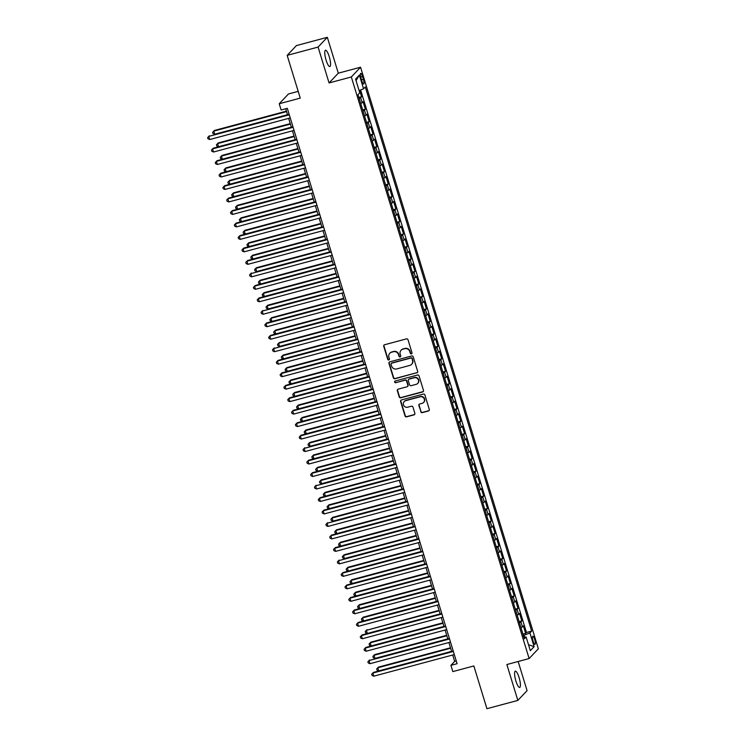 <?xml version="1.0" encoding="UTF-8"?>
<svg xmlns="http://www.w3.org/2000/svg" width="746" height="746" viewBox="0 0 746 746"><rect width="100%" height="100%" fill="white"/><g stroke="black" fill="none" stroke-linecap="round" stroke-linejoin="round"><path stroke-width="1.12" d="M411.4 353.893A0.905 0.867 -136.6 0 0 411.988 352.811L408.015 339.794A1.296 1.24 -136.6 0 0 406.421 338.889L384.572 344.755A1.296 1.24 -136.6 0 0 383.733 346.303L387.715 359.32A0.905 0.867 -136.6 0 0 389.216 359.712A0.905 0.867 -136.6 0 0 389.412 358.863L388.899 357.185A4.14 3.982 -136.6 0 1 391.585 352.215L393.403 351.73A4.14 3.982 -136.6 0 1 398.485 354.611L398.998 356.29A0.905 0.867 -136.6 0 0 400.509 356.691A0.905 0.867 -136.6 0 0 400.705 355.833L400.182 354.154A4.14 3.982 -136.6 0 1 402.877 349.193L404.696 348.699A4.14 3.982 -136.6 0 1 409.778 351.58L410.291 353.268A0.905 0.867 -136.6 0 0 411.4 353.893M401.189 350.135A4.14 3.982 -136.6 0 1 403.12 348.923L404.947 348.438A4.14 3.982 -136.6 0 1 410.03 351.319L410.542 352.998A0.905 0.867 -136.6 0 0 411.913 353.511M384.143 344.969A1.296 1.24 -136.6 0 0 383.985 346.041L387.967 359.059A0.905 0.867 -136.6 0 0 389.328 359.572M389.897 353.166A4.14 3.982 -136.6 0 1 391.837 351.953L393.655 351.469A4.14 3.982 -136.6 0 1 398.737 354.341L399.25 356.029A0.905 0.867 -136.6 0 0 400.621 356.541M519.095 677.61A8.439 2.005 75 0 0 515.309 671.148A8.439 2.005 75 0 0 515.896 680.986A8.439 2.005 75 0 0 519.682 687.448A8.439 2.005 75 0 0 519.095 677.61M329.266 56.715A8.439 2.005 75 0 0 325.489 50.262A8.439 2.005 75 0 0 326.077 60.1A8.439 2.005 75 0 0 329.853 66.553A8.439 2.005 75 0 0 329.266 56.715M534.686 639.462A4.215 0.998 75 0 0 532.793 636.235A4.215 0.998 75 0 0 533.092 641.15A4.215 0.998 75 0 0 534.985 644.376A4.215 0.998 75 0 0 534.686 639.462M420.744 411.727A1.296 1.24 -136.6 0 0 422.329 412.631L428.465 410.981A1.296 1.24 -136.6 0 0 429.304 409.433L424.884 394.979A1.296 1.24 -136.6 0 0 423.299 394.084L401.441 399.94A1.296 1.24 -136.6 0 0 400.602 401.488L405.022 415.951A1.296 1.24 -136.6 0 0 406.617 416.846L414.021 414.86A1.296 1.24 -136.6 0 0 414.86 413.312L412.967 407.12A1.296 1.24 -136.6 0 0 411.382 406.225L407.708 407.204A3.46 3.329 -136.6 0 1 404.192 401.553A3.46 3.329 -136.6 0 1 405.703 400.658L420.091 396.797A3.46 3.329 -136.6 0 1 423.607 402.448A3.46 3.329 -136.6 0 1 422.087 403.353L419.69 403.996A1.296 1.24 -136.6 0 0 418.851 405.544L420.996 411.466A1.296 1.24 -136.6 0 0 422.581 412.361L428.717 410.72A1.296 1.24 -136.6 0 0 429.146 410.505M318.094 47.073L329.061 82.946L338.302 73.183L327.326 37.3L318.094 47.073L287.173 55.363L300.246 98.108L279.218 103.75L281.13 109.988L287.313 108.329L457.102 663.698L450.92 665.357L452.831 671.596L473.85 665.954L486.924 708.7L517.836 700.41L527.077 690.637L518.162 661.497M329.061 82.946L351.329 76.978L529.128 658.55L506.87 664.527L517.836 700.41M416.818 372.888A1.296 1.24 -136.6 0 0 417.657 371.34L413.237 356.877A1.296 1.24 -136.6 0 0 411.652 355.982L389.794 361.847A1.296 1.24 -136.6 0 0 388.955 363.395L393.375 377.849A1.296 1.24 -136.6 0 0 394.97 378.744L417.07 372.627A1.296 1.24 -136.6 0 0 417.499 372.413M419.056 375.928L423.476 390.382A1.296 1.24 -136.6 0 1 422.637 391.939L400.788 397.795A1.296 1.24 -136.6 0 1 399.203 396.9L397.31 390.708A1.296 1.24 -136.6 0 1 398.15 389.16L407.008 386.782A1.296 1.24 -136.6 0 0 407.848 385.234L406.598 381.131A1.296 1.24 -136.6 0 0 405.003 380.227L395.781 382.707A0.905 0.867 -136.6 0 1 394.858 381.225A0.905 0.867 -136.6 0 1 395.259 380.992L417.471 375.033A1.296 1.24 -136.6 0 1 419.056 375.928M287.173 55.363L296.414 45.59L327.326 37.3M522.946 634.091L525.641 633.373L523.347 625.885L522.433 626.845L520.913 621.856A5.269 0.737 163 0 1 519.458 622.696M519.123 621.614L521.818 620.896L519.533 613.408L518.619 614.368L517.099 609.379A5.269 0.737 163 0 1 515.645 610.219M515.309 609.137L518.004 608.41L515.719 600.922L514.805 601.891L513.276 596.893A5.269 0.737 163 0 1 511.821 597.732M511.495 596.651L514.19 595.933L511.905 588.445L510.991 589.405L509.462 584.416A5.269 0.737 163 0 1 508.007 585.256M507.681 584.174L510.376 583.447L508.082 575.959L507.177 576.928L505.648 571.93A5.269 0.737 163 0 1 504.193 572.779M503.867 571.697L506.562 570.97L504.268 563.482L503.363 564.442L501.834 559.453A5.269 0.737 163 0 1 500.38 560.293M500.044 559.211L502.748 558.493L500.454 551.005L499.54 551.965L498.02 546.977A5.269 0.737 163 0 1 496.566 547.816M496.23 546.734L498.925 546.007L496.64 538.519L495.726 539.489L494.206 534.49A5.269 0.737 163 0 1 492.752 535.339M492.416 534.257L495.111 533.53L492.826 526.042L491.912 527.002L490.383 522.013A5.269 0.737 163 0 1 488.928 522.853M488.602 521.771L491.297 521.053L489.012 513.565L488.098 514.526L486.569 509.537A5.269 0.737 163 0 1 485.114 510.376M484.788 509.294L487.483 508.567L485.189 501.079L484.285 502.049L482.755 497.05A5.269 0.737 163 0 1 481.301 497.89M480.974 496.817L483.669 496.09L481.375 488.602L480.471 489.562L478.941 484.574A5.269 0.737 163 0 1 477.487 485.413M477.151 484.331L479.855 483.613L477.561 476.125L476.647 477.086L475.127 472.097A5.269 0.737 163 0 1 473.673 472.936M473.337 471.854L476.032 471.127L473.747 463.639L472.833 464.609L471.304 459.611A5.269 0.737 163 0 1 469.849 460.45M469.523 459.368L472.218 458.65L469.933 451.162L469.02 452.123L467.49 447.134A5.269 0.737 163 0 1 466.036 447.973M465.709 446.891L468.404 446.173L466.11 438.685L465.206 439.646L463.676 434.657A5.269 0.737 163 0 1 462.222 435.496M461.895 434.414L464.59 433.687L462.296 426.199L461.392 427.169L459.862 422.171A5.269 0.737 163 0 1 458.408 423.01M458.081 421.928L460.776 421.21L458.482 413.722L457.568 414.683L456.048 409.694A5.269 0.737 163 0 1 454.594 410.533M454.258 409.451L456.953 408.724L454.668 401.236L453.755 402.206L452.235 397.208A5.269 0.737 163 0 1 450.78 398.056M450.444 396.975L453.139 396.247L450.854 388.759L449.941 389.72L448.411 384.731A5.269 0.737 163 0 1 446.957 385.57M446.63 384.488L449.325 383.77L447.04 376.282L446.127 377.243L444.597 372.254A5.269 0.737 163 0 1 443.143 373.093M442.816 372.012L445.511 371.284L443.217 363.796L442.313 364.766L440.783 359.768A5.269 0.737 163 0 1 439.329 360.616M439.002 359.535L441.697 358.807L439.403 351.319L438.499 352.28L436.97 347.291A5.269 0.737 163 0 1 435.515 348.13M435.179 347.049L437.883 346.33L435.589 338.843L434.676 339.803L433.156 334.814A5.269 0.737 163 0 1 431.701 335.653M431.365 334.572L434.06 333.844L431.775 326.356L430.862 327.326L429.342 322.328A5.269 0.737 163 0 1 427.887 323.167M427.551 322.095L430.246 321.367L427.962 313.88L427.048 314.84L425.518 309.851A5.269 0.737 163 0 1 424.064 310.69M423.737 309.609L426.432 308.891L424.148 301.403L423.234 302.363L421.704 297.374A5.269 0.737 163 0 1 420.25 298.214M419.923 297.132L422.618 296.404L420.324 288.916L419.42 289.886L417.891 284.888A5.269 0.737 163 0 1 416.436 285.727M416.109 284.655L418.804 283.928L416.51 276.44L415.606 277.4L414.077 272.411A5.269 0.737 163 0 1 412.622 273.25M412.286 272.169L414.99 271.451L412.697 263.963L411.783 264.923L410.263 259.934A5.269 0.737 163 0 1 408.808 260.774M408.472 259.692L411.167 258.965L408.883 251.477L407.969 252.446L406.449 247.448A5.269 0.737 163 0 1 404.985 248.287M404.658 247.206L407.353 246.488L405.069 239L404.155 239.96L402.626 234.971A5.269 0.737 163 0 1 401.171 235.811M400.844 234.729L403.539 234.011L401.255 226.523L400.341 227.483L398.812 222.494A5.269 0.737 163 0 1 397.357 223.334M397.031 222.252L399.725 221.525L397.431 214.037L396.527 215.007L394.998 210.008A5.269 0.737 163 0 1 393.543 210.848M393.217 209.766L395.912 209.048L393.618 201.56L392.704 202.52L391.184 197.531A5.269 0.737 163 0 1 389.729 198.371M389.393 197.289L392.088 196.562L389.804 189.074L388.89 190.044L387.37 185.045A5.269 0.737 163 0 1 385.915 185.894M385.579 184.812L388.274 184.085L385.99 176.597L385.076 177.557L383.547 172.568A5.269 0.737 163 0 1 382.092 173.408M381.765 172.326L384.46 171.608L382.176 164.12L381.262 165.08L379.733 160.092A5.269 0.737 163 0 1 378.278 160.931M377.952 159.849L380.647 159.122L378.353 151.634L377.448 152.604L375.919 147.605A5.269 0.737 163 0 1 374.464 148.454M374.138 147.372L376.833 146.645L374.539 139.157L373.634 140.117L372.105 135.129A5.269 0.737 163 0 1 370.65 135.968M370.314 134.886L373.019 134.168L370.725 126.68L369.811 127.641L368.291 122.652A5.269 0.737 163 0 1 366.836 123.491M366.5 122.409L369.195 121.682L366.911 114.194L365.997 115.164L364.477 110.166A5.269 0.737 163 0 1 363.022 111.005M362.687 109.932L365.381 109.205L363.097 101.717L362.183 102.678A5.269 0.737 163 0 1 360.728 103.517M360.999 78.144L361.838 80.885A4.084 0.97 75 0 0 363.666 84.018A4.084 0.97 75 0 0 363.386 79.253L362.547 76.502A4.084 0.97 75 0 0 360.71 73.378A4.084 0.97 75 0 0 360.999 78.144M351.329 76.978L360.56 67.205L538.36 648.787L529.128 658.55M525.641 633.373L526.471 632.487L531.665 631.097L365.307 86.956L363.563 88.811L359.087 90.602M531.665 631.097L529.921 632.944L534.117 646.67L530.322 650.68L526.126 636.953L524.382 638.8L358.024 94.667L359.768 92.821L355.572 79.095L359.367 75.076L363.563 88.811M358.873 97.446L361.568 96.728L360.654 97.689A5.269 0.737 163 0 1 359.199 98.528M365.381 109.205L364.477 110.166M369.195 121.682L368.291 122.652M373.019 134.168L372.105 135.129M376.833 146.645L375.919 147.605M380.647 159.122L379.733 160.092M384.46 171.608L383.547 172.568M388.274 184.085L387.37 185.045M392.088 196.562L391.184 197.531M395.912 209.048L394.998 210.008M399.725 221.525L398.812 222.494M403.539 234.011L402.626 234.971M407.353 246.488L406.449 247.448M411.167 258.965L410.263 259.934M414.99 271.451L414.077 272.411M418.804 283.928L417.891 284.888M422.618 296.404L421.704 297.374M426.432 308.891L425.518 309.851M430.246 321.367L429.342 322.328M434.06 333.844L433.156 334.814M437.883 346.33L436.97 347.291M441.697 358.807L440.783 359.768M445.511 371.284L444.597 372.254M449.325 383.77L448.411 384.731M453.139 396.247L452.235 397.208M456.953 408.724L456.048 409.694M460.776 421.21L459.862 422.171M464.59 433.687L463.676 434.657M468.404 446.173L467.49 447.134M472.218 458.65L471.304 459.611M476.032 471.127L475.127 472.097M479.855 483.613L478.941 484.574M483.669 496.09L482.755 497.05M487.483 508.567L486.569 509.537M491.297 521.053L490.383 522.013M495.111 533.53L494.206 534.49M498.925 546.007L498.02 546.977M502.748 558.493L501.834 559.453M506.562 570.97L505.648 571.93M510.376 583.447L509.462 584.416M514.19 595.933L513.276 596.893M518.004 608.41L517.099 609.379M521.818 620.896L520.913 621.856M526.471 632.487L360.616 89.986M361.568 96.728L359.628 90.387M524.513 637.065L523.972 635.322L523.366 635.489M298.186 91.366L288.45 93.977L279.218 103.75M338.302 73.183L360.56 67.205M452.71 655.007L454.668 661.394L450.92 665.357M285.709 108.757L287.546 114.781M288.646 118.362L291.369 127.268M292.46 130.839L295.183 139.744M296.274 143.316L298.997 152.221M300.088 155.802L302.811 164.707M303.902 168.279L306.625 177.184M307.716 180.756L310.439 189.661M311.539 193.242L314.262 202.147M315.353 205.719L318.076 214.624M319.167 218.205L321.89 227.101M322.981 230.682L325.704 239.587M326.795 243.159L329.518 252.064M330.618 255.645L333.331 264.55M334.432 268.122L337.155 277.027M338.246 280.599L340.969 289.504M342.06 293.085L344.783 301.99M345.874 305.562L348.596 314.467M349.688 318.038L352.41 326.944M353.511 330.525L356.234 339.43M357.325 343.001L360.048 351.907M361.139 355.478L363.861 364.384M364.953 367.965L367.675 376.87M368.766 380.441L371.489 389.347M372.58 392.928L375.303 401.824M376.404 405.404L379.127 414.31M380.218 417.881L382.94 426.787M384.031 430.367L386.754 439.273M387.845 442.844L390.568 451.75M391.659 455.321L394.382 464.226M395.483 467.807L398.196 476.713M399.296 480.284L402.019 489.19M403.11 492.761L405.833 501.666M406.924 505.247L409.647 514.153M410.738 517.724L413.461 526.629M414.552 530.201L417.275 539.106M418.375 542.687L421.098 551.592M422.189 555.164L424.912 564.069M426.003 567.641L428.726 576.546M429.817 580.127L432.54 589.032M433.631 592.604L436.354 601.509M437.445 605.09L440.168 613.986M441.268 617.567L443.991 626.472M445.082 630.044L447.805 638.949M448.896 642.53L451.619 651.435M456.272 660.965L454.668 661.394M364.542 116.003A5.269 0.737 -17 0 0 365.997 115.164M368.356 128.48A5.269 0.737 -17 0 0 369.811 127.641M372.179 140.966A5.269 0.737 -17 0 0 373.634 140.117M375.993 153.443A5.269 0.737 -17 0 0 377.448 152.604M379.807 165.92A5.269 0.737 -17 0 0 381.262 165.08M383.621 178.406A5.269 0.737 -17 0 0 385.076 177.557M387.435 190.883A5.269 0.737 -17 0 0 388.89 190.044M391.249 203.36A5.269 0.737 -17 0 0 392.704 202.52M395.072 215.846A5.269 0.737 -17 0 0 396.527 215.007M398.886 228.323A5.269 0.737 -17 0 0 400.341 227.483M402.7 240.799A5.269 0.737 -17 0 0 404.155 239.96M406.514 253.286A5.269 0.737 -17 0 0 407.969 252.446M410.328 265.762A5.269 0.737 -17 0 0 411.783 264.923M414.151 278.239A5.269 0.737 -17 0 0 415.606 277.4M417.965 290.726A5.269 0.737 -17 0 0 419.42 289.886M421.779 303.202A5.269 0.737 -17 0 0 423.234 302.363M425.593 315.679A5.269 0.737 -17 0 0 427.048 314.84M429.407 328.165A5.269 0.737 -17 0 0 430.862 327.326M433.221 340.642A5.269 0.737 -17 0 0 434.676 339.803M437.044 353.128A5.269 0.737 -17 0 0 438.499 352.28M440.858 365.605A5.269 0.737 -17 0 0 442.313 364.766M444.672 378.082A5.269 0.737 -17 0 0 446.127 377.243M448.486 390.568A5.269 0.737 -17 0 0 449.941 389.72M452.3 403.045A5.269 0.737 -17 0 0 453.755 402.206M456.114 415.522A5.269 0.737 -17 0 0 457.568 414.683M459.937 428.008A5.269 0.737 -17 0 0 461.392 427.169M463.751 440.485A5.269 0.737 -17 0 0 465.206 439.646M467.565 452.962A5.269 0.737 -17 0 0 469.02 452.123M471.379 465.448A5.269 0.737 -17 0 0 472.833 464.609M475.193 477.925A5.269 0.737 -17 0 0 476.647 477.086M479.007 490.402A5.269 0.737 -17 0 0 480.471 489.562M482.83 502.888A5.269 0.737 -17 0 0 484.285 502.049M486.644 515.365A5.269 0.737 -17 0 0 488.098 514.526M490.458 527.842A5.269 0.737 -17 0 0 491.912 527.002M494.272 540.328A5.269 0.737 -17 0 0 495.726 539.489M498.086 552.805A5.269 0.737 -17 0 0 499.54 551.965M501.909 565.291A5.269 0.737 -17 0 0 503.363 564.442M505.723 577.768A5.269 0.737 -17 0 0 507.177 576.928M509.537 590.245A5.269 0.737 -17 0 0 510.991 589.405M513.351 602.731A5.269 0.737 -17 0 0 514.805 601.891M517.164 615.208A5.269 0.737 -17 0 0 518.619 614.368M526.126 636.953L523.86 637.112M520.978 627.684A5.269 0.737 -17 0 0 522.433 626.845M523.972 635.322L529.921 632.944M356.038 80.624L359.367 75.076M534.117 646.67L528.494 644.712M389.365 362.062A1.296 1.24 -136.6 0 0 389.207 363.134L393.627 377.588A1.296 1.24 -136.6 0 0 395.212 378.483L417.07 372.627M411.951 358.686A0.905 0.867 -136.6 0 0 410.841 358.052L391.659 363.199A0.905 0.867 -136.6 0 0 391.072 364.281L391.613 366.062A4.14 3.982 -136.6 0 0 396.695 368.944L409.806 365.419A4.14 3.982 -136.6 0 0 412.491 360.458L412.202 358.425A0.905 0.867 -136.6 0 0 411.083 357.791L410.841 358.052M391.398 363.321A0.905 0.867 -136.6 0 1 391.911 362.938L411.083 357.791M411.736 364.216A4.14 3.982 -136.6 0 0 412.743 360.197L412.491 360.458M412.202 358.425L412.743 360.197M397.721 389.375A1.296 1.24 -136.6 0 0 397.562 390.447L399.455 396.63A1.296 1.24 -136.6 0 0 401.04 397.534L422.889 391.669A1.296 1.24 -136.6 0 0 423.318 391.454M407.689 386.307A1.296 1.24 -136.6 0 0 408.099 384.973L406.84 380.861A1.296 1.24 -136.6 0 0 405.255 379.966L395.781 382.707M394.998 381.103A0.905 0.867 -136.6 0 0 396.033 382.437M416.203 384.321A3.46 3.329 -136.6 0 0 418.068 379.332A3.46 3.329 -136.6 0 0 414.207 377.765L409.134 379.127A1.296 1.24 -136.6 0 0 408.295 380.674L409.554 384.777A1.296 1.24 -136.6 0 0 411.139 385.673L416.203 384.321M417.844 383.285A3.46 3.329 -136.6 0 0 414.45 377.504L414.207 377.765M408.705 379.341A1.296 1.24 -136.6 0 1 409.386 378.856L414.45 377.504M419.261 404.211A1.296 1.24 -136.6 0 0 419.103 405.283L420.996 411.466M423.728 402.318A3.46 3.329 -136.6 0 0 420.334 396.536L420.091 396.797M404.313 401.423A3.46 3.329 -136.6 0 1 405.955 400.388L420.334 396.536M401.012 400.154A1.296 1.24 -136.6 0 0 400.854 401.227L405.274 415.681A1.296 1.24 -136.6 0 0 406.859 416.585L414.272 414.599A1.296 1.24 -136.6 0 0 414.701 414.384M286.436 111.145L214.382 130.466L213.757 131.128L214.717 134.252L287.527 114.716M286.576 111.592L213.757 131.128L212.629 132.303L214.382 130.466M214.717 134.252L213.011 133.543L212.629 132.303M289.159 114.352L208.768 136.406L289.289 114.809M209.729 139.53L208.013 138.831L207.64 137.581L208.768 136.406L209.729 139.53L290.25 117.933M207.64 137.581L209.393 135.753M290.25 123.622L218.205 142.952L217.58 143.605L218.531 146.729L291.341 127.193M290.39 124.078L217.58 143.605L216.443 144.78L218.205 142.952M218.531 146.729L216.825 146.029L216.443 144.78M294.064 136.098L222.019 155.429L221.394 156.091L222.345 159.206L295.164 139.679M294.204 136.555L221.394 156.091L220.256 157.257L222.019 155.429M222.345 159.206L220.639 158.506L220.256 157.257M297.878 148.585L225.833 167.906L225.208 168.568L226.159 171.692L298.978 152.156M298.018 149.032L225.208 168.568L224.07 169.743L225.833 167.906M226.159 171.692L224.453 170.983L224.07 169.743M301.701 161.061L229.647 180.392L229.022 181.054L229.973 184.169L302.792 164.633M301.841 161.518L229.022 181.054L227.884 182.22L229.647 180.392M229.973 184.169L228.267 183.469L227.884 182.22M292.973 126.829L213.207 148.23L212.582 148.892L293.113 127.286M213.542 152.007L211.836 151.307L211.454 150.058L212.582 148.892L213.542 152.007L294.064 130.41M211.454 150.058L213.207 148.23M296.787 139.316L217.021 160.707L216.405 161.369L296.927 139.772M217.356 164.493L215.65 163.784L215.268 162.544L216.405 161.369L217.356 164.493L297.878 142.887M215.268 162.544L217.021 160.707M300.601 151.792L220.844 173.193L220.219 173.855L300.741 152.249M221.17 176.97L219.464 176.27L219.082 175.021L220.219 173.855L221.17 176.97L301.692 155.373M219.082 175.021L220.844 173.193M304.415 164.279L224.658 185.67L224.033 186.332L304.555 164.726M224.984 189.447L223.278 188.747L222.895 187.498L224.033 186.332L224.984 189.447L305.506 167.85M222.895 187.498L224.658 185.67M305.515 173.538L233.461 192.869L232.836 193.531L233.796 196.646L306.606 177.119M305.655 173.995L232.836 193.531L231.708 194.697L233.461 192.869M233.796 196.646L232.09 195.946L231.708 194.697M308.229 176.755L228.472 198.147L227.847 198.809L308.368 177.212M228.798 201.933L227.092 201.224L226.709 199.984L227.847 198.809L228.798 201.933L309.329 180.327M226.709 199.984L228.472 198.147M309.329 186.024L237.275 205.346L236.65 206.008L237.61 209.132L310.42 189.596M309.469 186.481L236.65 206.008L235.522 207.183L237.275 205.346M237.61 209.132L235.904 208.423L235.522 207.183M312.052 189.232L232.286 210.633L231.661 211.295L312.182 189.689M232.621 214.41L230.915 213.71L230.533 212.461L231.661 211.295L232.621 214.41L313.143 192.813M230.533 212.461L232.286 210.633M313.143 198.501L241.098 217.832L240.473 218.494L241.424 221.609L314.234 202.073M313.283 198.958L240.473 218.494L239.335 219.66L241.098 217.832M241.424 221.609L239.718 220.909L239.335 219.66M315.866 201.718L236.1 223.11L235.475 223.772L316.006 202.166M236.435 226.896L234.729 226.187L234.347 224.938L235.475 223.772L236.435 226.896L316.957 205.29M234.347 224.938L236.1 223.11M316.957 210.978L244.912 230.309L244.287 230.971L245.238 234.095L318.057 214.559M317.097 211.435L244.287 230.971L243.149 232.137L244.912 230.309M245.238 234.095L243.532 233.386L243.149 232.137M319.68 214.195L239.923 235.587L239.298 236.249L319.82 214.652M240.249 239.373L238.543 238.673L238.161 237.424L239.298 236.249L240.249 239.373L320.771 217.767M238.161 237.424L239.923 235.587M320.78 223.464L248.726 242.795L248.101 243.448L249.052 246.572L321.871 227.036M320.911 223.921L248.101 243.448L246.963 244.623L248.726 242.795M249.052 246.572L247.346 245.872L246.963 244.623M323.494 226.672L243.737 248.073L243.112 248.735L323.633 227.129M244.063 251.85L242.357 251.15L241.974 249.901L243.112 248.735L244.063 251.85L324.585 230.253M241.974 249.901L243.737 248.073M324.594 235.941L252.54 255.272L251.915 255.934L252.866 259.048L325.685 239.522M324.734 236.398L251.915 255.934L250.787 257.1L252.54 255.272M252.866 259.048L251.16 258.349L250.787 257.1M327.308 239.158L247.551 260.55L246.926 261.212L327.447 239.615M247.877 264.336L246.171 263.627L245.788 262.378L246.926 261.212L247.877 264.336L328.399 242.73M245.788 262.378L247.551 260.55M328.408 248.418L256.354 267.749L255.729 268.411L256.689 271.535L329.499 251.999M328.548 248.875L255.729 268.411L254.6 269.576L256.354 267.749M256.689 271.535L254.983 270.826L254.6 269.576M331.121 251.635L250.74 273.689L331.261 252.092M251.691 276.813L249.985 276.113L249.602 274.864L250.74 273.689L251.691 276.813L332.222 255.207M249.602 274.864L251.365 273.036M332.222 260.904L260.168 280.235L259.552 280.888L260.503 284.012L333.313 264.476M332.362 261.361L259.552 280.888L258.414 282.063L260.168 280.235M260.503 284.012L258.797 283.312L258.414 282.063M334.945 264.112L255.179 285.513L254.554 286.175L335.085 264.569M255.514 289.289L253.808 288.59L253.426 287.341L254.554 286.175L255.514 289.289L336.036 267.693M253.426 287.341L255.179 285.513M336.036 273.381L263.991 292.712L263.366 293.374L264.317 296.488L337.127 276.962M336.176 273.838L263.366 293.374L262.228 294.539L263.991 292.712M264.317 296.488L262.611 295.789L262.228 294.539M338.759 276.598L258.993 297.99L258.368 298.652L338.898 277.055M259.328 301.776L257.622 301.067L257.239 299.817L258.368 298.652L259.328 301.776L339.85 280.17M257.239 299.817L258.993 297.99M339.85 285.867L267.805 305.189L267.18 305.851L268.131 308.975L340.95 289.439M339.99 286.315L267.18 305.851L266.042 307.016L267.805 305.189M268.131 308.975L266.425 308.266L266.042 307.016M342.573 289.075L262.191 311.129L342.712 289.532M263.142 314.252L261.436 313.553L261.053 312.304L262.191 311.129L263.142 314.252L343.664 292.656M261.053 312.304L262.816 310.476M343.673 298.344L271.619 317.675L270.994 318.328L271.945 321.451L344.764 301.916M343.813 298.801L270.994 318.328L269.856 319.502L271.619 317.675M271.945 321.451L270.238 320.752L269.856 319.502M346.386 301.552L266.63 322.953L266.005 323.615L346.526 302.009M266.956 326.729L265.25 326.03L264.867 324.78L266.005 323.615L266.956 326.729L347.477 305.133M264.867 324.78L266.63 322.953M347.487 310.821L275.433 330.152L274.808 330.814L275.768 333.928L348.578 314.402M347.627 311.278L274.808 330.814L273.679 331.979L275.433 330.152M275.768 333.928L274.062 333.229L273.679 331.979M350.2 314.038L270.444 335.43L269.819 336.092L350.34 314.495M270.77 339.216L269.064 338.507L268.681 337.267L269.819 336.092L270.77 339.216L351.301 317.61M268.681 337.267L270.444 335.43M351.301 323.307L279.246 342.628L278.622 343.291L279.582 346.414L352.392 326.879M351.441 323.755L278.622 343.291L277.493 344.465L279.246 342.628M279.582 346.414L277.876 345.706L277.493 344.465M354.014 326.515L273.633 348.569L354.154 326.972M274.584 351.692L272.877 350.993L272.504 349.743L273.633 348.569L274.584 351.692L355.115 330.096M272.504 349.743L274.258 347.916M355.115 335.784L283.06 355.115L282.445 355.767L283.396 358.891L356.206 339.355M355.255 336.241L282.445 355.767L281.307 356.942L283.06 355.115M283.396 358.891L281.69 358.192L281.307 356.942M357.838 339.001L278.072 360.393L277.447 361.055L357.977 339.449M278.407 364.169L276.701 363.47L276.318 362.22L277.447 361.055L278.407 364.169L358.929 342.573M276.318 362.22L278.072 360.393M358.929 348.261L286.884 367.591L286.259 368.254L287.21 371.368L360.029 351.842M359.068 348.718L286.259 368.254L285.121 369.419L286.884 367.591M287.21 371.368L285.504 370.669L285.121 369.419M361.651 351.478L281.885 372.869L281.27 373.532L361.791 351.935M282.221 376.655L280.515 375.947L280.132 374.706L281.27 373.532L282.221 376.655L362.743 355.049M280.132 374.706L281.885 372.869M362.743 360.747L290.698 380.068L290.073 380.73L291.024 383.854L363.843 364.318M362.882 361.204L290.073 380.73L288.935 381.905L290.698 380.068M291.024 383.854L289.317 383.146L288.935 381.905M365.465 363.955L285.709 385.356L285.084 386.018L365.605 364.412M286.035 389.132L284.329 388.433L283.946 387.183L285.084 386.018L286.035 389.132L366.556 367.536M283.946 387.183L285.709 385.356M366.566 373.224L294.511 392.555L293.887 393.217L294.838 396.331L367.657 376.795M366.706 373.681L293.887 393.217L292.749 394.382L294.511 392.555M294.838 396.331L293.131 395.632L292.749 394.382M369.279 376.441L289.523 397.832L288.898 398.495L369.419 376.889M289.849 401.609L288.142 400.91L287.76 399.66L288.898 398.495L289.849 401.609L370.37 380.012M287.76 399.66L289.523 397.832M370.38 385.701L298.325 405.031L297.701 405.693L298.661 408.817L371.471 389.281M370.52 386.158L297.701 405.693L296.572 406.859L298.325 405.031M298.661 408.817L296.955 408.109L296.572 406.859M373.093 388.918L293.337 410.309L292.712 410.971L373.233 389.375M293.663 414.095L291.956 413.387L291.574 412.146L292.712 410.971L293.663 414.095L374.194 392.489M291.574 412.146L293.337 410.309M374.194 398.187L302.139 417.508L301.515 418.17L302.475 421.294L375.285 401.758M374.333 398.644L301.515 418.17L300.386 419.345L302.139 417.508M302.475 421.294L300.769 420.585L300.386 419.345M376.916 401.395L297.15 422.796L296.526 423.458L377.047 401.852M297.486 426.572L295.78 425.873L295.397 424.623L296.526 423.458L297.486 426.572L378.008 404.975M295.397 424.623L297.15 422.796M378.008 410.664L305.963 429.994L305.338 430.656L306.289 433.771L379.099 414.244M378.147 411.121L305.338 430.656L304.2 431.822L305.963 429.994M306.289 433.771L304.582 433.072L304.2 431.822M380.73 413.881L300.964 435.272L300.34 435.934L380.87 414.328M301.3 439.058L299.594 438.35L299.211 437.1L300.34 435.934L301.3 439.058L381.821 417.452M299.211 437.1L300.964 435.272M381.821 423.141L309.776 442.471L309.152 443.133L310.103 446.257L382.922 426.721M381.961 423.597L309.152 443.133L308.014 444.299L309.776 442.471M310.103 446.257L308.396 445.548L308.014 444.299M385.645 435.627L313.59 454.957L312.966 455.61L313.917 458.734L386.736 439.198M385.775 436.084L312.966 455.61L311.828 456.785L313.59 454.957M313.917 458.734L312.21 458.035L311.828 456.785M389.459 448.104L317.404 467.434L316.78 468.096L317.731 471.211L390.55 451.684M389.599 448.56L316.78 468.096L315.651 469.262L317.404 467.434M317.731 471.211L316.024 470.512L315.651 469.262M384.544 426.358L304.163 448.411L384.684 426.815M305.114 451.535L303.408 450.836L303.025 449.586L304.163 448.411L305.114 451.535L385.635 429.929M303.025 449.586L304.788 447.759M388.358 438.834L308.602 460.235L307.977 460.897L388.498 439.291M308.928 464.012L307.221 463.313L306.839 462.063L307.977 460.897L308.928 464.012L389.449 442.415M306.839 462.063L308.602 460.235M392.172 451.321L312.415 472.712L311.791 473.374L392.312 451.778M312.742 476.498L311.035 475.789L310.653 474.54L311.791 473.374L312.742 476.498L393.263 454.892M310.653 474.54L312.415 472.712M393.273 460.59L321.218 479.911L320.594 480.573L321.554 483.697L394.364 464.161M393.412 461.037L320.594 480.573L319.465 481.739L321.218 479.911M321.554 483.697L319.848 482.988L319.465 481.739M395.986 463.798L315.605 485.851L396.126 464.254M316.556 488.975L314.849 488.276L314.467 487.026L315.605 485.851L316.556 488.975L397.086 467.369M314.467 487.026L316.229 485.198M397.086 473.067L325.032 492.397L324.417 493.05L325.368 496.174L398.178 476.638M397.226 473.524L324.417 493.05L323.279 494.225L325.032 492.397M325.368 496.174L323.661 495.475L323.279 494.225M399.809 476.274L320.043 497.675L319.419 498.337L399.949 476.731M320.379 501.452L318.673 500.752L318.29 499.503L319.419 498.337L320.379 501.452L400.9 479.855M318.29 499.503L320.043 497.675M400.9 485.543L328.855 504.874L328.231 505.536L329.182 508.651L401.991 489.124M401.04 486L328.231 505.536L327.093 506.702L328.855 504.874M329.182 508.651L327.475 507.951L327.093 506.702M403.623 488.761L323.857 510.152L323.232 510.814L403.763 489.217M324.193 513.938L322.486 513.229L322.104 511.98L323.232 510.814L324.193 513.938L404.714 492.332M322.104 511.98L323.857 510.152M404.714 498.03L332.669 517.351L332.045 518.013L332.996 521.137L405.815 501.601M404.854 498.477L332.045 518.013L330.907 519.179L332.669 517.351M332.996 521.137L331.289 520.428L330.907 519.179M407.437 501.237L327.056 523.291L407.577 501.694M328.007 526.415L326.3 525.716L325.918 524.466L327.056 523.291L328.007 526.415L408.528 504.818M325.918 524.466L327.68 522.638M408.538 510.506L336.483 529.837L335.859 530.49L336.81 533.614L409.629 514.078M408.677 510.963L335.859 530.49L334.721 531.665L336.483 529.837M336.81 533.614L335.103 532.914L334.721 531.665M411.251 513.714L331.494 535.115L330.87 535.777L411.391 514.171M331.821 538.892L330.114 538.192L329.732 536.943L330.87 535.777L331.821 538.892L412.342 517.295M329.732 536.943L331.494 535.115M412.351 522.983L340.297 542.314L339.672 542.976L340.633 546.091L413.443 526.564M412.491 523.44L339.672 542.976L338.544 544.142L340.297 542.314M340.633 546.091L338.926 545.391L338.544 544.142M415.065 526.2L335.308 547.592L334.684 548.254L415.205 526.657M335.635 551.378L333.928 550.669L333.546 549.429L334.684 548.254L335.635 551.378L416.165 529.772M333.546 549.429L335.308 547.592M416.165 535.469L344.111 554.791L343.486 555.453L344.447 558.577L417.256 539.041M416.305 535.917L343.486 555.453L342.358 556.628L344.111 554.791M344.447 558.577L342.74 557.868L342.358 556.628M418.879 538.677L338.498 560.731L419.019 539.134M339.449 563.855L337.742 563.155L337.369 561.906L338.498 560.731L339.449 563.855L419.979 542.258M337.369 561.906L339.122 560.078M419.979 547.946L347.925 567.277L347.31 567.939L348.261 571.054L421.07 551.518M420.119 548.403L347.31 567.939L346.172 569.105L347.925 567.277M348.261 571.054L346.554 570.354L346.172 569.105M422.702 551.163L342.936 572.555L342.311 573.217L422.842 551.611M343.272 576.332L341.565 575.632L341.183 574.383L342.311 573.217L343.272 576.332L423.793 554.735M341.183 574.383L342.936 572.555M423.793 560.423L351.748 579.754L351.124 580.416L352.075 583.531L424.884 564.004M423.933 560.88L351.124 580.416L349.986 581.582L351.748 579.754M352.075 583.531L350.368 582.831L349.986 581.582M426.516 563.64L346.75 585.032L346.135 585.694L426.656 564.097M347.086 588.818L345.379 588.109L344.997 586.869L346.135 585.694L347.086 588.818L427.607 567.212M344.997 586.869L346.75 585.032M427.607 572.909L355.562 592.231L354.937 592.893L355.889 596.017L428.708 576.481M427.747 573.366L354.937 592.893L353.8 594.068L355.562 592.231M355.889 596.017L354.182 595.308L353.8 594.068M430.33 576.117L350.573 597.518L349.949 598.18L430.47 576.574M350.9 601.295L349.193 600.595L348.811 599.346L349.949 598.18L350.9 601.295L431.421 579.698M348.811 599.346L350.573 597.518M431.43 585.386L359.376 604.717L358.751 605.379L359.703 608.494L432.521 588.958M431.57 585.843L358.751 605.379L357.614 606.545L359.376 604.717M359.703 608.494L357.996 607.794L357.614 606.545M434.144 588.603L354.387 609.995L353.763 610.657L434.284 589.051M354.714 613.781L353.007 613.072L352.625 611.823L353.763 610.657L354.714 613.781L435.235 592.175M352.625 611.823L354.387 609.995M435.244 597.863L363.19 617.194L362.565 617.856L363.526 620.98L436.335 601.444M435.384 598.32L362.565 617.856L361.437 619.021L363.19 617.194M363.526 620.98L361.819 620.271L361.437 619.021M437.958 601.08L358.201 622.472L357.576 623.134L438.098 601.537M358.528 626.258L356.821 625.549L356.439 624.309L357.576 623.134L358.528 626.258L439.058 604.652M356.439 624.309L358.201 622.472M439.058 610.349L366.379 630.333L367.34 633.457L440.149 613.921M439.198 610.806L366.379 630.333L365.251 631.508L367.004 629.68M367.34 633.457L365.633 632.757L365.251 631.508M441.781 613.557L362.015 634.958L361.39 635.62L441.912 614.014M362.351 638.735L360.644 638.035L360.262 636.786L361.39 635.62L362.351 638.735L442.872 617.138M360.262 636.786L362.015 634.958M442.872 622.826L370.827 642.157L370.202 642.819L371.154 645.933L443.963 626.407M443.012 623.283L370.202 642.819L369.065 643.985L370.827 642.157M371.154 645.933L369.447 645.234L369.065 643.985M445.595 626.043L365.829 647.435L365.204 648.097L445.735 626.491M366.165 651.221L364.458 650.512L364.076 649.262L365.204 648.097L366.165 651.221L446.686 629.615M364.076 649.262L365.829 647.435M446.686 635.303L374.641 654.634L374.016 655.296L374.968 658.42L447.786 638.884M446.826 635.76L374.016 655.296L372.879 656.461L374.641 654.634M374.968 658.42L373.261 657.711L372.879 656.461M449.409 638.52L369.028 660.574L449.549 638.977M369.979 663.698L368.272 662.998L367.89 661.749L369.028 660.574L369.979 663.698L450.5 642.092M367.89 661.749L369.652 659.921M450.509 647.789L378.455 667.12L377.83 667.773L378.781 670.896L451.6 651.361M450.64 648.246L377.83 667.773L376.693 668.948L378.455 667.12M378.781 670.896L377.075 670.197L376.693 668.948M453.223 650.997L373.466 672.398L372.841 673.06L453.363 651.454M373.793 676.174L372.086 675.475L371.704 674.225L372.841 673.06L373.793 676.174L454.314 654.578M371.704 674.225L373.466 672.398M362.183 102.678L360.654 97.689M360.691 77.006L362.547 76.502M361.493 79.757L363.386 79.253"/></g></svg>

